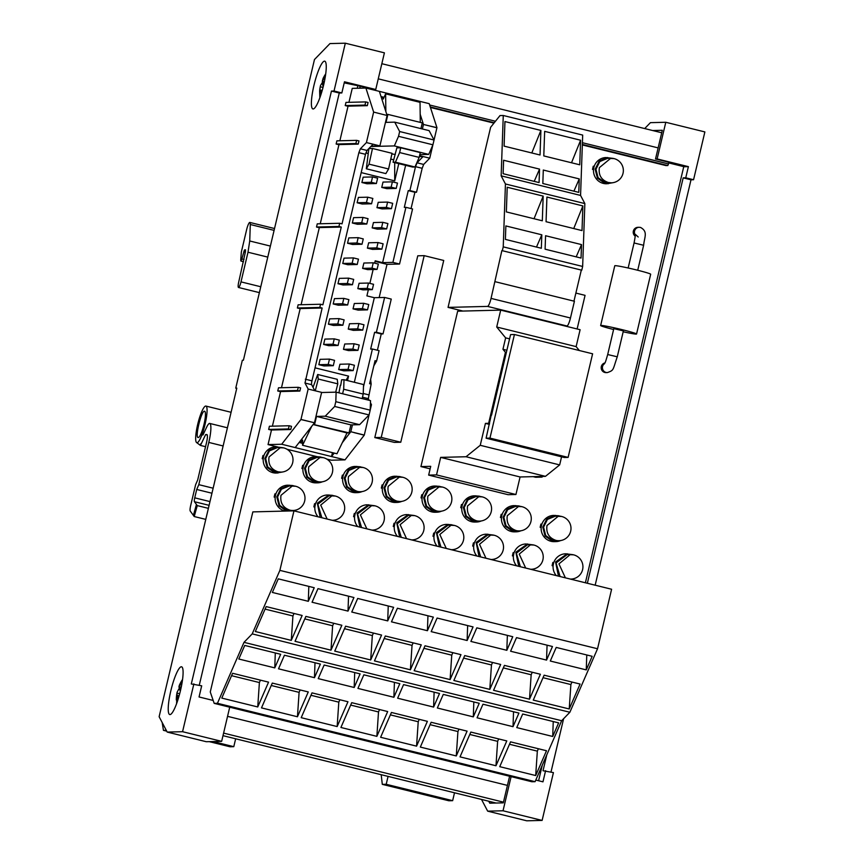 <?xml version="1.0" encoding="UTF-8"?>
<svg xmlns="http://www.w3.org/2000/svg" width="864" height="864" viewBox="0 0 864 864"><rect width="100%" height="100%" fill="white"/><g stroke="black" fill="none" stroke-linecap="round" stroke-linejoin="round"><path stroke-width="1.3" d="M617.263 356.8L623.387 330.901L613.807 328.633L607.694 354.532L617.263 356.8C612.565 370.483 614.131 370.127 607.37 372.589L606.161 372.622A4.914 4.828 -91.4 0 1 604.919 362.923M623.182 331.776A18.446 0.94 -166.7 0 0 636.552 334.012A18.446 0.94 -166.7 0 0 622.21 329.681A18.446 0.94 -166.7 0 0 600.642 325.523A18.446 0.94 -166.7 0 0 613.602 329.508M600.642 325.523L614.779 265.756A18.446 0.94 13.3 0 1 636.347 269.914A18.446 0.94 13.3 0 1 650.678 274.244L636.552 334.012M635.234 234.9A4.914 4.828 -91.4 0 1 639.144 227.286L637.945 227.318A4.914 4.828 88.6 0 0 635.191 236.185M229.716 707.206L221.648 741.344L206.28 741.722L167.206 732.078L159.127 716.72L236.801 388.12L235.742 388.152L242.341 360.256L243.4 360.234L314.474 59.53L329.962 43.578L345.319 43.2L334.022 91.012L341.842 92.945L339.271 93.01L199.271 685.217M481.518 799.448L487.674 811.156L526.748 820.8L542.117 820.422L553.424 772.61L543.035 770.742L546.793 754.823M487.674 811.156L503.032 810.778L542.117 820.422M503.032 810.778L511.11 776.639M535.799 780.062L542.97 781.834L545.605 770.677M551.005 772.006L563.609 718.718M595.166 585.187L691.006 179.798L683.186 177.865L685.757 177.8L688.392 166.644L657.126 158.933L665.788 122.278L704.873 131.922L693.565 179.734L685.757 177.8M587.358 583.265L683.186 177.865M691.006 179.798L693.565 179.734M665.788 122.278L650.43 122.656L644.695 128.563M345.319 43.2L384.404 52.844L375.743 89.5L360.137 86.173L359.64 88.193M652.644 130.529L662.299 130.28L655.517 158.976L657.126 158.933M382.298 784.35L448.74 800.744A22.14 4.19 -76.1 0 0 448.956 800.766L382.298 784.35L381.197 774.695M382.514 784.372L386.208 784.285L388.076 776.39M166.698 731.117L163.447 730.35L162.173 722.509M163.663 730.372L166.266 730.307M488.743 801.23L489.769 803.185L503.312 802.85L509.598 776.261M236.736 388.4L235.742 388.152M668.736 162.929L684.212 166.752L688.392 166.644M538.596 780.754L542.257 765.234M585.392 582.779L683.759 166.633M666.943 161.795L655.517 158.976M666.922 161.87L668.876 162.356L668.498 163.944L667.807 165.553L666.004 165.586M244.015 259.513L241.866 258.973L244.285 250.387L245.43 249.793L245.473 251.554L238.745 281.934A5.735 1.091 -76.1 0 0 238.345 283.986A5.735 1.091 -76.1 0 0 238.237 287.096A5.735 1.091 -76.1 0 0 238.496 287.474A5.735 1.091 -76.1 0 0 238.55 287.485A5.735 1.091 -76.1 0 0 239.058 287.075A5.735 1.091 -76.1 0 0 240.43 283.932A5.735 1.091 -76.1 0 0 240.991 281.88L248 252.234L249.728 240.98L250.301 224.51A7.376 1.393 -76.1 0 0 249.847 222.437A7.376 1.393 -76.1 0 0 249.782 222.437A7.376 1.393 -76.1 0 0 246.64 229.64L241.348 252.007L240.721 260.312M201.625 442.93L200.448 445.424L199.789 444.949L201.658 442.94L205.621 434.581L206.82 434.549A8.197 1.555 -76.1 0 1 206.896 434.56A8.197 1.555 -76.1 0 1 207.284 435.1A8.197 1.555 -76.1 0 1 207.122 439.549A8.197 1.555 -76.1 0 1 206.539 442.487L197.694 479.941L195.599 484.736L190.652 505.634A5.735 1.091 -76.1 0 0 190.253 511.067L193.396 515.376L196.43 504.468L197.262 505.602L208.386 508.345M197.262 505.602L194.216 516.532L205.772 519.383M209.261 741.647L229.878 746.744A22.14 4.19 -76.1 0 0 230.094 746.766L233.788 746.669L213.062 741.56M268.661 429.43L269.417 426.244L289.17 425.758L291.514 426.33L290.768 429.516L288.425 428.944L268.661 429.43L271.458 430.121M272.398 426.168L280.584 391.554L299.851 391.068L300.607 387.882L298.264 387.31L278.51 387.796L277.754 390.982L280.552 391.673M277.042 446.807L268.045 444.582L281.696 444.247L300.964 419.461L314.474 422.766L321.635 392.375L308.156 389.048L304.992 383.033L322.142 308.016L319.799 307.433L297.378 307.994L300.175 308.675M297.378 307.994L298.123 304.798L320.544 304.247L322.888 304.819L341.28 227.048L338.936 226.465L316.516 227.027L319.313 227.718M316.516 227.027L317.261 223.841L339.682 223.279L342.036 223.862L358.862 152.68L360.364 148.813L366.422 142.571L379.901 145.897L371.218 146.113M320.242 223.765L338.958 144.601L358.236 144.115L358.981 140.929L356.638 140.357L336.884 140.843L336.128 144.029L338.926 144.72M345.222 105.581L345.978 102.395L365.731 101.909L368.075 102.481L367.319 105.667L364.975 105.095L345.222 105.581L348.019 106.272M293.954 510.862L252.839 511.888L210.265 691.978L214.186 703.372L217.447 703.285L244.004 642.341L252.212 633.884L279.882 570.37L293.954 510.862L611.604 589.248L597.542 648.756L279.882 570.37M593.536 169.42L594.151 166.201L593.266 166.223L592.51 169.409L593.514 169.657M553.111 565.672L553.727 562.442L552.841 562.464L552.085 565.661L553.09 565.898M513.4 555.865L514.015 552.647L513.14 552.668L512.384 555.854L513.389 556.103M473.699 546.07L474.314 542.851L473.429 542.873L472.673 546.059L473.677 546.307M433.987 536.274L434.603 533.056L433.728 533.077L432.972 536.263L433.966 536.512M394.286 526.478L394.902 523.26L394.016 523.282L393.26 526.468L394.265 526.716M354.575 516.683L355.19 513.454L354.305 513.475L353.56 516.672L354.553 516.91M314.874 506.876L315.49 503.658L314.604 503.68L313.848 506.866L314.852 507.114M275.162 497.081L275.778 493.862L274.892 493.884L274.147 497.07L275.141 497.318M541.166 527.299L541.782 524.081L540.907 524.102L540.151 527.288L541.145 527.537M501.466 517.504L502.081 514.285L501.196 514.307L500.44 517.493L501.444 517.741M461.754 507.708L462.37 504.479L461.484 504.5L460.739 507.697L461.732 507.935M422.053 497.902L422.669 494.683L421.783 494.705L421.027 497.891L422.032 498.139M382.342 488.106L382.957 484.888L382.072 484.909L381.326 488.095L382.32 488.344M342.63 478.31L343.256 475.092L342.371 475.114L341.615 478.3L342.619 478.548M302.929 468.515L303.545 465.296L302.659 465.318L301.903 468.504L302.908 468.752M263.218 458.719L263.833 455.49L262.958 455.522L262.202 458.708L263.207 458.957M506.887 350.255L502.945 349.283L505.418 352.296L488.635 423.306L485.428 423.392L480.244 445.306L466.042 456.743L440.662 457.38L436.525 474.908L428.652 475.103L430.726 466.333L420.93 466.582L430.132 468.85M420.93 466.582L457.661 311.191L500.699 310.122L496.714 327.013L505.634 337.878L509.576 338.85M462.942 311.062L448.049 307.39L490.622 127.289L500.008 115.571L503.269 115.495L582.682 135.086L580.565 195.426L501.152 175.835L505.44 183.978L503.237 246.856L582.649 266.458L584.852 203.58L580.565 195.426M533.153 476.647L535.68 477.274L542.095 477.112L539.579 476.485M400.766 442.238L443.729 260.464L424.192 255.647L417.766 255.809L374.803 437.573L394.34 442.4L400.766 442.238L381.229 437.411L374.803 437.573M344.218 82.858L360.137 86.173M375.743 89.5L344.477 81.788L341.842 92.945M241.866 258.973L240.905 261.047L243.54 261.695M334.022 91.012L331.452 91.076L191.3 683.953L201.69 685.811L199.055 696.967L213.181 700.456M290.768 429.516L271.49 430.002L268.045 444.582M405.626 165.326L382.622 262.645L392.893 262.386L405.918 207.328L412.56 208.958L399.546 264.028L387.018 264.341L379.156 297.583M363.463 386.878L372.416 349.013L370.656 349.056L374.609 332.316L376.38 332.273L384.61 297.454L391.252 299.084L383.022 333.914L381.251 333.958L377.406 350.233M372.416 349.013L379.069 350.644L376.607 361.055L373.81 365.872M370.624 379.339L371.164 384.07L368.312 398.65L369.176 400.313M370.451 402.732L371.466 404.665L370.397 404.395M354.121 432.637L364.262 435.164L354.143 432.562L364.295 435.056L370.192 410.162L370.526 400.648L336.128 392.159L321.602 392.515M370.192 410.065L371.466 404.665M364.262 435.164L345.006 459.864L331.355 460.21L326.786 459.076M416.059 101.358L415.724 100.332L429.214 103.658L436.946 127.688L423.446 124.47L420.185 114.253M386.759 114.426L387.904 114.394L386.024 122.364L394.729 122.148L399.654 131.533L434.052 140.022L436.925 127.764M419.569 155.682L429.732 158.188L432.886 144.871M429.732 158.188L423.673 164.43L422.172 168.296L416.513 192.229L414.904 192.272L411.048 208.591M299.851 391.068L297.508 390.496L277.754 390.982M322.142 308.016L300.197 308.556L281.491 387.72M301.104 304.733L319.334 227.588L341.28 227.048M358.236 144.115L355.882 143.543L336.128 144.029M367.319 105.667L348.052 106.153L339.865 140.767M593.395 169.387L592.51 169.409M552.971 565.628L552.085 565.661M513.27 555.833L512.384 555.854M473.558 546.037L472.673 546.059M433.858 536.242L432.972 536.263M394.146 526.446L393.26 526.468M354.434 516.65L353.56 516.672M314.734 506.844L313.848 506.866M275.022 497.048L274.147 497.07M541.037 527.267L540.151 527.288M501.325 517.471L500.44 517.493M461.614 507.676L460.739 507.697M421.913 497.869L421.027 497.891M382.201 488.074L381.326 488.095M342.5 478.278L341.615 478.3M302.789 468.482L301.903 468.504M263.088 458.687L262.202 458.708M579.334 350.525L576.126 346.615L580.111 329.713L500.699 310.122M575.878 293.08L585.068 295.348L577.12 328.979M424.192 255.647L381.229 437.411M316.753 456.602L287.086 449.28M308.156 389.048L300.964 419.461M354.143 432.562L350.816 431.73L352.436 424.861M436.936 127.796L426.773 125.28L436.946 127.688M422.388 128.974L423.446 124.47M373.637 112.072L366.422 142.571M387.104 115.495L373.648 112.082L365.904 88.042L379.382 91.368L387.104 115.495L379.901 145.897M348.948 102.319L352.253 88.376L365.904 88.042M612.392 158.306L606.01 157.54A13.122 12.863 88.6 0 0 603.32 183.406A13.122 12.863 88.6 0 0 606.668 183.773L612.976 182.693M571.968 554.558L565.596 553.792A13.122 12.863 88.6 0 0 556.297 575.597M532.267 544.763L525.884 543.985A13.122 12.863 88.6 0 0 516.596 565.801M492.556 534.956L486.184 534.19A13.122 12.863 88.6 0 0 476.885 556.006M452.844 525.161A13.122 12.863 88.6 0 0 451.418 524.718L446.472 524.394A13.122 12.863 88.6 0 0 437.173 546.21M413.143 515.365L406.771 514.598A13.122 12.863 88.6 0 0 397.472 536.414M373.432 505.57L367.06 504.803A13.122 12.863 88.6 0 0 357.761 526.608M333.731 495.774A13.122 12.863 88.6 0 0 332.294 495.32L327.348 494.996A13.122 12.863 88.6 0 0 318.06 516.812M294.019 485.968A13.122 12.863 88.6 0 0 292.594 485.525L287.647 485.201A13.122 12.863 88.6 0 0 285.044 511.088M560.023 516.186A13.122 12.863 88.6 0 0 558.598 515.743L553.651 515.419A13.122 12.863 88.6 0 0 550.962 541.285A13.122 12.863 88.6 0 0 554.299 541.652L555.908 541.609A13.122 12.863 88.6 0 0 560.628 540.562M520.322 506.39A13.122 12.863 88.6 0 0 518.886 505.948L513.94 505.624A13.122 12.863 88.6 0 0 511.261 531.49A13.122 12.863 88.6 0 0 514.598 531.846L516.197 531.814A13.122 12.863 88.6 0 0 520.927 530.766M480.611 496.595A13.122 12.863 88.6 0 0 479.185 496.152L474.239 495.828A13.122 12.863 88.6 0 0 471.55 521.683A13.122 12.863 88.6 0 0 474.887 522.05L476.496 522.018A13.122 12.863 88.6 0 0 481.216 520.97M440.91 486.799A13.122 12.863 88.6 0 0 439.474 486.346L434.527 486.022A13.122 12.863 88.6 0 0 431.838 511.888A13.122 12.863 88.6 0 0 435.186 512.255L436.784 512.212A13.122 12.863 88.6 0 0 441.515 511.175M401.198 476.993A13.122 12.863 88.6 0 0 399.773 476.55L394.826 476.226A13.122 12.863 88.6 0 0 392.137 502.092A13.122 12.863 88.6 0 0 395.474 502.459L397.084 502.416A13.122 12.863 88.6 0 0 401.803 501.368M361.498 467.197A13.122 12.863 88.6 0 0 360.061 466.754L355.115 466.43A13.122 12.863 88.6 0 0 352.426 492.296A13.122 12.863 88.6 0 0 355.774 492.664L357.372 492.62A13.122 12.863 88.6 0 0 362.102 491.573M321.786 457.402A13.122 12.863 88.6 0 0 320.36 456.959L315.414 456.635A13.122 12.863 88.6 0 0 312.725 482.501A13.122 12.863 88.6 0 0 316.062 482.857L317.671 482.825A13.122 12.863 88.6 0 0 322.391 481.777M282.085 447.606L275.702 446.839A13.122 12.863 88.6 0 0 273.013 472.705A13.122 12.863 88.6 0 0 276.35 473.062L282.668 471.982M576.126 346.615L496.714 327.013M300.985 419.44L311.148 421.945L300.942 419.548M332.446 452.65L331.528 456.538L334.217 453.082M342.306 442.681L350.816 431.73M346.118 380.236A53.698 10.163 -76.1 0 1 348.559 376.11L347.501 380.581M398.779 163.642L394.708 180.868L394.708 162.637M379.382 91.368L415.724 100.332L415.519 101.228M607.619 157.507L599.227 160.974L595.156 169.225L597.434 178.168L604.93 183.362L608.267 183.73M567.194 553.748L555.574 561.978L558.436 576.126M571.482 579.344L572.562 578.934M527.494 543.953L515.873 552.182L518.724 566.33M531.77 569.549L532.85 569.138M487.782 534.157L476.161 542.387L479.012 556.535M492.07 559.753L493.15 559.343M448.081 524.351L436.46 532.591L439.312 546.728M452.358 549.958A13.122 12.863 88.6 0 0 453.46 549.536M408.37 514.555L396.749 522.796L399.6 536.933M412.646 540.151L413.737 539.741M368.669 504.76L357.048 513L359.899 527.137M372.946 530.356L374.026 529.945M328.957 494.964L317.336 503.194L320.188 517.342M333.245 520.56A13.122 12.863 88.6 0 0 334.336 520.15M289.256 485.168L280.854 488.635L276.782 496.886L279.072 505.829L286.567 511.024A13.122 12.863 88.6 0 0 286.643 511.045M293.134 510.883A13.122 12.863 88.6 0 0 294.624 510.343M555.26 515.376L546.858 518.843L542.786 527.094L545.076 536.047L552.571 541.242A13.122 12.863 88.6 0 0 555.908 541.609M515.549 505.58L507.157 509.047L503.086 517.298L505.364 526.241L512.86 531.446A13.122 12.863 88.6 0 0 516.197 531.814M475.848 495.785L467.446 499.252L463.374 507.503L465.664 516.445L473.159 521.651A13.122 12.863 88.6 0 0 476.496 522.018M436.136 485.989L427.745 489.456L423.673 497.707L425.952 506.65L433.447 511.855A13.122 12.863 88.6 0 0 436.784 512.212M396.436 476.194L388.033 479.66L383.962 487.912L386.251 496.854L393.746 502.049A13.122 12.863 88.6 0 0 397.084 502.416M356.724 466.387L348.332 469.854L344.261 478.105L346.54 487.058L354.035 492.253A13.122 12.863 88.6 0 0 357.372 492.62M317.012 456.592L308.621 460.058L304.549 468.31L306.839 477.252L314.323 482.458A13.122 12.863 88.6 0 0 317.671 482.825M277.312 446.796L268.909 450.263L264.848 458.514L267.127 467.456L274.622 472.662L277.96 473.029M348.559 376.11L315.025 367.837M368.356 289.732L366.908 295.877L374.328 297.702L354.337 382.266M382.622 262.645L375.192 260.809L374.641 263.142M373.14 269.492L369.857 283.381M361.184 172.595L394.708 180.868M396.209 188.428L386.834 188.665L381.748 187.412L383.011 182.077L392.386 181.84L391.133 187.175L396.209 188.428L397.472 183.092L392.386 181.84M376.358 183.535L366.973 183.762L361.897 182.509L363.161 177.174L372.535 176.936L371.272 182.282L376.358 183.535L377.622 178.189L372.535 176.936M391.424 208.678L382.05 208.904L376.963 207.652L378.227 202.316L387.601 202.079L386.348 207.425L391.424 208.678L392.688 203.332L387.601 202.079M371.574 203.774L362.189 204.012L357.113 202.748L358.376 197.413L367.751 197.186L366.487 202.522L371.574 203.774L372.838 198.439L367.751 197.186M386.64 228.917L377.255 229.144L372.179 227.891L373.442 222.556L382.817 222.318L381.564 227.664L386.64 228.917L387.904 223.571L382.817 222.318M366.79 224.014L357.404 224.251L352.328 222.998L353.592 217.652L362.966 217.426L361.703 222.761L366.79 224.014L368.053 218.678L362.966 217.426M381.856 249.156L372.47 249.383L367.394 248.13L368.658 242.795L378.032 242.557L376.769 247.903L381.856 249.156L383.119 243.81L378.032 242.557M362.005 244.253L352.62 244.49L347.544 243.238L348.808 237.892L358.182 237.665L356.918 243L362.005 244.253L363.258 238.918L358.182 237.665M377.071 269.395L367.686 269.633L362.61 268.369L363.874 263.034L373.248 262.807L371.984 268.142L377.071 269.395L378.335 264.06L373.248 262.807M357.221 264.492L347.836 264.73L342.76 263.477L344.023 258.142L353.398 257.904L352.134 263.239L357.221 264.492L358.474 259.157L353.398 257.904M372.287 289.634L362.902 289.872L357.826 288.619L359.089 283.273L368.464 283.046L367.2 288.382L372.287 289.634L373.55 284.299L368.464 283.046M352.436 284.742L343.051 284.969L337.975 283.716L339.239 278.381L348.613 278.143L347.35 283.478L352.436 284.742L353.689 279.396L348.613 278.143M367.502 309.874L358.117 310.111L353.041 308.858L354.305 303.512L363.679 303.286L362.416 308.621L367.502 309.874L368.766 304.538L363.679 303.286M347.652 304.981L338.267 305.208L333.191 303.955L334.454 298.62L343.829 298.382L342.565 303.728L347.652 304.981L348.905 299.635L343.829 298.382M362.718 330.113L353.333 330.35L348.257 329.098L349.52 323.752L358.895 323.525L357.631 328.86L362.718 330.113L363.982 324.778L358.895 323.525M342.868 325.22L333.482 325.447L328.406 324.194L329.67 318.859L339.044 318.622L337.781 323.968L342.868 325.22L344.12 319.874L339.044 318.622M357.934 350.363L348.548 350.59L343.472 349.337L344.736 344.002L354.11 343.764L352.847 349.099L357.934 350.363L359.197 345.017L354.11 343.764M338.083 345.46L328.698 345.686L323.622 344.434L324.875 339.098L334.26 338.861L332.996 344.207L338.083 345.46L339.336 340.124L334.26 338.861M353.149 370.602L343.764 370.829L338.688 369.576L339.952 364.241L349.326 364.003L348.062 369.349L353.149 370.602L354.413 365.256L349.326 364.003M333.288 365.699L323.914 365.936L318.838 364.684L320.09 359.338L329.476 359.111L328.212 364.446L333.288 365.699L334.552 360.364L329.476 359.111M365.882 152.928L368.01 153.457M390.766 159.073L393.638 159.775M613.904 158.587L607.64 158.317L599.767 161.568L595.955 169.312L598.093 177.692L605.124 182.574L611.377 182.833A12.301 12.301 0 0 0 614.023 158.598A12.301 12.301 0 0 0 610.772 158.242L599.357 167.648C598.331 175.079 601.301 180.025 608.256 182.488L611.377 182.833M573.48 554.828L567.216 554.569L556.07 562.982L560.088 576.536M533.779 545.033L527.515 544.774L516.37 553.187L520.376 566.741M494.068 535.237L487.804 534.967L476.658 543.391L480.676 556.934M454.367 525.442L448.103 525.172L436.957 533.596L440.964 547.139M414.655 515.635L408.391 515.376L397.246 523.8L401.263 537.343M374.944 505.84L368.69 505.58L357.545 513.994L361.552 527.548M335.243 496.044L328.979 495.785L317.833 504.198L321.851 517.752M295.531 486.248L289.267 485.978L281.394 489.229L277.582 496.973L279.72 505.354L286.751 510.235L293.015 510.494A12.301 12.301 0 0 0 295.661 486.259A12.301 12.301 0 0 0 292.399 485.903L280.984 495.31C279.968 502.74 282.928 507.686 289.883 510.149A12.301 12.064 88.6 0 0 293.015 510.494M561.546 516.467L555.282 516.197L547.409 519.448L543.586 527.18L545.724 535.572L552.755 540.443L559.019 540.713A12.301 12.301 0 0 0 561.665 516.478A12.301 12.301 0 0 0 558.414 516.121L546.988 525.528C545.972 532.958 548.932 537.905 555.887 540.367A12.301 12.064 88.6 0 0 559.019 540.713M521.834 506.66L515.57 506.401L507.697 509.652L503.885 517.385L506.023 525.776L513.054 530.647L519.318 530.917A12.301 12.301 0 0 0 521.953 506.682A12.301 12.301 0 0 0 518.702 506.326L507.287 515.722C506.261 523.152 509.231 528.109 516.186 530.572A12.301 12.064 88.6 0 0 519.318 530.917M482.123 496.865L475.87 496.606L467.996 499.856L464.173 507.589L466.312 515.981L473.342 520.852L479.606 521.111A12.301 12.301 0 0 0 482.252 496.876A12.301 12.301 0 0 0 479.002 496.53L467.575 505.926C466.56 513.356 469.519 518.314 476.474 520.776A12.301 12.064 88.6 0 0 479.606 521.111M442.422 487.069L436.158 486.81L428.285 490.05L424.472 497.794L426.611 506.185L433.642 511.056L439.895 511.315A12.301 12.301 0 0 0 442.541 487.08A12.301 12.301 0 0 0 439.29 486.724L427.874 496.13C426.848 503.561 429.818 508.507 436.774 510.98A12.301 12.064 88.6 0 0 439.895 511.315M402.71 477.274L396.446 477.004L388.573 480.254L384.761 487.998L386.899 496.379L393.93 501.26L400.194 501.52A12.301 12.301 0 0 0 402.829 477.284A12.301 12.301 0 0 0 399.578 476.928L388.163 486.335C387.137 493.765 390.107 498.712 397.062 501.174L400.194 501.52M363.01 467.478L356.746 467.208L348.872 470.459L345.06 478.202L347.198 486.583L354.218 491.454L360.482 491.724A12.301 12.301 0 0 0 363.128 467.489A12.301 12.301 0 0 0 359.878 467.132L348.462 476.539C347.436 483.97 350.406 488.916 357.35 491.378A12.301 12.064 88.6 0 0 360.482 491.724M323.298 457.682L317.034 457.412L309.161 460.663L305.348 468.396L307.487 476.788L314.518 481.658L320.782 481.928A12.301 12.301 0 0 0 323.417 457.693A12.301 12.301 0 0 0 320.166 457.337L308.75 466.733C307.724 474.174 310.694 479.12 317.65 481.583A12.301 12.064 88.6 0 0 320.782 481.928M283.597 447.876L277.333 447.617L269.46 450.868L265.648 458.6L267.775 466.992L274.806 471.863L281.07 472.122A12.301 12.301 0 0 0 283.716 447.898A12.301 12.301 0 0 0 280.465 447.541L269.039 456.937C268.024 464.368 270.983 469.325 277.938 471.787L281.07 472.133M405.918 207.328L404.309 207.36L408.262 190.631L409.871 190.588L415.53 166.655L417.031 162.799L423.09 156.557L419.342 156.643M384.61 297.454L374.328 297.702M362.534 398.671L362.254 398.131M373.064 144.212L367.006 150.455L365.504 154.31L311.958 380.84A4.104 0.778 -76.1 0 0 311.645 384.674L314.798 390.679M391.889 153.932L395.291 154.494M368.885 148.511L366.325 168.782L369.058 164.16L372.481 148.478L369.004 148.565M334.67 406.458L325.22 416.2L316.516 416.416L350.903 424.894L359.608 424.678L369.058 414.936L334.67 406.458L335.804 401.674L336.128 392.159M350.903 424.894L349.024 432.864L347.015 432.918L313.092 424.548M311.71 426.308L302.562 445.273L336.96 453.762L347.015 432.918M369.058 164.16L388.595 168.977L392.029 153.306L372.481 148.478M419.818 154.634L428.728 154.408L394.34 145.919L370.84 146.502M393.066 162.227L396.857 147.874L400.756 147.776L420.293 152.604L419.159 157.388L414.979 166.99L395.431 162.173L393.066 162.227L412.603 167.054L414.979 166.99M399.654 131.533L398.531 136.318L394.34 145.919M420.282 122.386L420.034 102.341L385.636 93.852L385.862 111.618M385.636 93.852L383.26 99.058A28.696 5.432 -76.1 0 0 381.823 96.757A28.696 5.432 -76.1 0 0 381.542 96.725A28.696 5.432 -76.1 0 0 381.121 96.811M335.686 392.17L337.802 383.854L318.265 379.026L315.274 390.798M302.562 445.273L302.627 440.122A28.696 5.432 103.9 0 1 299.786 442.573A28.696 5.432 103.9 0 1 299.506 442.541A28.696 5.432 103.9 0 1 299.192 442.411M370.192 410.162L335.804 401.674M359.608 424.678L325.22 416.2M398.531 136.318L432.918 144.796L428.728 154.408M394.729 122.148L429.116 130.637L434.052 140.022L432.918 144.796M318.265 379.026L317.693 374.49L337.241 379.307L337.802 383.854M388.595 168.977L385.862 173.599L366.325 168.782M181.31 666.77A24.592 4.655 -76.1 0 0 170.986 690.174A24.592 4.655 -76.1 0 0 169.765 714.56A24.592 4.655 -76.1 0 0 170.014 714.582A24.592 4.655 -76.1 0 0 180.328 691.178A24.592 4.655 -76.1 0 0 181.559 666.792A24.592 4.655 -76.1 0 0 181.31 666.77M324.475 61.15A24.592 4.655 -76.1 0 0 314.15 84.553A24.592 4.655 -76.1 0 0 312.93 108.929A24.592 4.655 -76.1 0 0 313.178 108.961A24.592 4.655 -76.1 0 0 323.492 85.547A24.592 4.655 -76.1 0 0 324.713 61.171A24.592 4.655 -76.1 0 0 324.475 61.15M506.347 352.523L505.418 352.296M489.564 423.544L488.635 423.306M491.54 415.174L510.581 334.606L514.436 334.508L592.607 353.797L568.112 457.391L489.953 438.102L486.097 438.199L491.238 415.098M489.37 424.364L485.428 423.392M428.652 475.103L508.064 494.694L515.938 494.5L520.085 476.971L545.454 476.345L559.656 464.908L561.568 456.818M559.656 464.908L480.244 445.306M545.454 476.345L466.042 456.743M520.085 476.971L440.662 457.38M515.938 494.5L436.525 474.908M584.852 203.58L505.44 183.978M541.814 234.803L541.339 248.26L505.386 239.393L505.861 225.936L541.814 234.803L536.479 247.061M543.175 196.117L542.311 220.784L506.347 211.918L507.211 187.25L543.175 196.117L534.038 218.743M581.526 244.598L581.051 258.055L545.098 249.188L545.573 235.732L581.526 244.598L576.18 256.856M582.876 205.913L582.012 230.591L546.059 221.713L546.923 197.046L582.876 205.913L573.739 228.55M582.649 266.458L581.764 270.184L501.876 250.592L491.054 298.393A8.197 1.555 103.9 0 1 487.566 306.407L448.049 307.39M503.237 246.856L502.351 250.582M581.764 270.184L501.876 250.592M573.966 301.147L581.288 270.194M491.054 298.393L570.467 317.995L574.42 301.255L495.007 281.664M570.467 317.995A8.197 1.555 103.9 0 1 566.978 325.998L565.229 326.041M376.607 361.055L375.041 360.677L369.598 383.681L371.164 384.07M544.126 675.184L533.272 700.099L569.225 708.966L580.079 684.05L544.126 675.184M504.425 665.388L493.56 690.304L529.513 699.17L540.378 674.255L504.425 665.388M464.713 655.582L453.859 680.497L489.812 689.375L500.666 664.459L464.713 655.582M425.012 645.786L414.148 670.702L450.101 679.579L460.966 654.664L425.012 645.786M385.301 635.99L374.447 660.906L410.4 669.784L421.254 644.857L385.301 635.99M345.589 626.195L334.735 651.11L370.688 659.977L381.553 635.062L345.589 626.195M305.888 616.399L295.034 641.315L330.988 650.182L341.842 625.266L305.888 616.399M266.177 606.593L255.323 631.519L291.276 640.386L302.13 615.47L266.177 606.593M510.548 741.863L499.738 766.67L535.691 775.548L546.502 750.74L510.548 741.863M470.837 732.067L460.026 756.875L495.979 765.752L506.79 740.934L470.837 732.067M431.136 722.272L420.325 747.079L456.278 755.946L467.089 731.138L431.136 722.272M391.424 712.465L380.614 737.284L416.567 746.15L427.378 721.343L391.424 712.465M351.724 702.67L340.913 727.477L376.866 736.355L387.677 711.547L351.724 702.67M312.012 692.874L301.201 717.682L337.154 726.559L347.965 701.752L312.012 692.874M272.3 683.078L261.49 707.886L297.454 716.764L308.264 691.945L272.3 683.078M232.6 673.283L221.789 698.09L257.742 706.957L268.553 682.15L232.6 673.283M540.896 130.432L504.943 121.565L504.09 146.124L540.043 155.002L540.896 130.432L531.803 152.96M580.608 140.227L544.655 131.36L543.791 155.92L579.744 164.797L580.608 140.227L571.514 162.767M340.729 385.333L341.636 379.782L344.012 379.717L363.55 384.545L363.215 394.06L343.678 389.232L344.012 379.717M340.351 385.236L338.947 392.85M400.756 147.776L399.622 152.561L419.159 157.388M399.622 152.561L395.431 162.173M181.548 685.616L179.539 689.58L180.371 691.016M178.708 697.248L177.66 695.477L176.947 702.713M176.58 703.728L177.131 692.14A36.072 36.072 0 0 0 177.131 692.172L179.734 687.366M182.552 679.482A36.072 36.072 0 0 0 179.248 685.519L178.924 687.172L182.336 681.037M324.443 81.292L322.585 84.629L323.244 86.573M321.57 92.642L320.63 90.083L319.853 97.783M319.842 97.438L319.626 90.936L320.533 85.482L323.028 81.335M325.717 73.85A36.072 36.072 0 0 0 323.05 78.494L322.283 81.324L325.372 76.194M198.266 437.53A13.532 2.56 -76.1 0 0 203.936 424.656A13.532 2.56 -76.1 0 0 204.606 411.253A13.532 2.56 -76.1 0 0 204.476 411.232C201.247 410.508 194.648 438.426 198.266 437.53L198.126 437.519M213.149 488.203L198.806 484.661L196.711 489.467L194.735 497.837A4.104 0.778 -76.1 0 0 194.454 501.714L196.463 504.479M196.711 489.467L211.961 493.225M198.806 484.661L208.796 442.422A19.678 3.726 -76.1 0 0 209.65 423.414A19.678 3.726 -76.1 0 0 209.531 423.403A16.394 3.1 -76.1 0 0 206.658 427.172L202.954 434.992L202.878 432.162A18.857 3.564 -76.1 0 1 197.068 442.714A18.857 3.564 103.9 0 1 196.852 442.692A18.857 3.564 103.9 0 1 197.791 423.997A18.857 3.564 103.9 0 1 205.708 406.058A18.857 3.564 103.9 0 1 205.891 406.069A18.857 3.564 103.9 0 1 204.952 424.764A18.857 3.564 103.9 0 1 197.035 442.714A18.857 3.564 -76.1 0 1 196.884 442.703A18.857 3.564 -76.1 0 0 196.884 442.703L196.852 442.692M514.436 334.508L489.953 438.102M486.097 438.199L564.257 457.488L568.112 457.391M205.621 434.581L207.241 434.981M200.448 445.424L205.546 446.688M322.283 81.324L324.14 81.778M320.328 86.767L323.028 87.437M320.63 90.083L322.207 90.472M178.924 687.172L180.479 687.56M177.044 693.079L179.69 693.727M177.66 695.477L179.107 695.844M579.258 178.913L578.783 192.37L542.83 183.503L543.294 170.046L579.258 178.913L573.912 191.171M539.546 169.117L539.071 182.574L503.118 173.707L503.593 160.25L539.546 169.117L534.211 181.375M231.552 675.68L259.394 682.549L257.742 706.957M260.442 680.152L259.394 682.549M271.253 685.487L299.095 692.356L297.454 716.764M300.143 689.947L299.095 692.356M310.964 695.282L338.807 702.151L337.154 726.559M339.854 699.743L338.807 702.151M350.676 705.078L378.508 711.947L376.866 736.355M379.555 709.538L378.508 711.947M390.377 714.874L418.219 721.742L416.567 746.15M419.267 719.345L418.219 721.742M430.088 724.669L457.931 731.538L456.278 755.946M458.978 729.14L457.931 731.538M469.789 734.465L497.632 741.344L495.979 765.752M498.679 738.936L497.632 741.344M509.501 744.271L537.343 751.14L535.691 775.548M538.391 748.732L537.343 751.14M274.774 667.883L238.81 659.016L244.739 645.43L280.692 654.296L274.774 667.883L275.292 652.968M314.474 677.689L278.521 668.812L284.44 655.225L320.404 664.092L314.474 677.689L315.004 662.764M354.186 687.485L318.233 678.607L324.151 665.021L360.104 673.888L354.186 687.485L354.704 672.559M393.887 697.28L357.934 688.403L363.852 674.816L399.816 683.694L393.887 697.28L394.416 682.355M433.598 707.076L397.645 698.209L403.564 684.612L439.517 693.49L433.598 707.076L434.117 692.15M473.299 716.872L437.346 708.005L443.275 694.408L479.228 703.285L473.299 716.872L473.828 701.957M513.011 726.678L477.058 717.8L482.976 704.214L518.929 713.081L513.011 726.678L513.529 711.752M552.722 736.474L516.758 727.596L522.688 714.01L558.641 722.876L552.722 736.474L553.241 721.548M265.086 609.109L292.928 615.978L291.276 640.386M294.019 613.472L292.928 615.978M304.798 618.905L332.629 625.774L330.988 650.182M333.731 623.268L332.629 625.774M344.498 628.7L372.341 635.569L370.688 659.977M373.432 633.064L372.341 635.569M384.21 638.507L412.042 645.376L410.4 669.784M413.143 642.859L412.042 645.376M423.911 648.302L451.753 655.171L450.101 679.579M452.844 652.655L451.753 655.171M463.622 658.098L491.465 664.967L489.812 689.375M492.556 662.45L491.465 664.967M503.323 667.894L531.166 674.762L529.513 699.17M532.256 672.257L531.166 674.762M543.035 677.689L570.877 684.558L569.225 708.966M571.968 682.052L570.877 684.558M308.308 601.312L272.354 592.445L278.273 578.848L314.226 587.725L308.308 601.312L308.826 586.386M348.008 611.107L312.055 602.24L317.974 588.643L353.938 597.521L348.008 611.107L348.538 596.182M387.72 620.903L351.767 612.036L357.685 598.45L393.638 607.316L387.72 620.903L388.238 605.988M427.421 630.709L391.468 621.832L397.397 608.245L433.35 617.112L427.421 630.709L427.95 615.784M467.132 640.505L431.179 631.627L437.098 618.041L473.051 626.908L467.132 640.505L467.651 625.579M506.833 650.3L470.88 641.434L476.809 627.836L512.762 636.714L506.833 650.3L507.362 635.375M546.545 660.096L510.592 651.229L516.51 637.632L552.463 646.51L546.545 660.096L547.063 645.17M586.256 669.892L550.292 661.025L556.222 647.428L592.175 656.305L586.256 669.892L586.775 654.977M196.711 442.638L199.8 444.938M387.904 114.394L422.302 122.882L420.941 128.617M349.024 432.864L313.189 424.418M316.516 416.416L314.626 424.375M343.678 389.232L342.608 393.757M362.146 398.574L363.215 394.06M317.693 374.49L313.038 387.342M318.838 364.684L328.212 364.446M338.688 369.576L348.062 369.349M323.622 344.434L332.996 344.207M343.472 349.337L352.847 349.099M328.406 324.194L337.781 323.968M348.257 329.098L357.631 328.86M333.191 303.955L342.565 303.728M353.041 308.858L362.416 308.621M337.975 283.716L347.35 283.478M357.826 288.619L367.2 288.382M342.76 263.477L352.134 263.239M362.61 268.369L371.984 268.142M347.544 243.238L356.918 243M367.394 248.13L376.769 247.903M352.328 222.998L361.703 222.761M372.179 227.891L381.564 227.664M357.113 202.748L366.487 202.522M376.963 207.652L386.348 207.425M361.897 182.509L371.272 182.282M381.748 187.412L391.133 187.175M505.634 337.878L502.945 349.283M314.474 422.766L295.175 447.574L345.006 459.864M503.269 115.495L501.152 175.835M295.175 447.574L281.696 444.247M212.566 700.304L212.803 699.354M542.268 476.42L542.095 477.112M244.004 642.341L561.654 720.727L569.862 712.26L597.542 648.756M252.212 633.884L569.862 712.26M214.186 703.372L531.835 781.747L535.097 781.672L217.447 703.285M535.097 781.672L561.654 720.727M365.731 101.909L364.975 105.095M356.638 140.357L355.882 143.543M338.936 226.465L339.682 223.279M319.799 307.433L320.544 304.247M298.264 387.31L297.508 390.496M375.052 261.392L387.018 264.341M392.893 262.386L399.546 264.028M414.904 192.272L408.262 190.631M416.513 192.229L409.871 190.588M381.251 333.958L374.609 332.316M383.022 333.914L376.38 332.273M289.17 425.758L288.425 428.944M331.452 91.076L339.271 93.01M357.253 88.258L357.739 86.195M194.216 516.532L193.385 515.398M193.871 683.888L182.563 731.7L167.206 732.078M221.648 741.344L182.563 731.7M235.656 738.785L233.788 746.669M386.208 784.285L452.65 800.669L454.507 792.785M448.956 800.766L452.65 800.669M604.573 363.582A4.914 4.828 88.6 0 0 607.37 372.589M643.54 245.257L634.068 242.968L628.15 267.991M274.093 230.375L250.301 224.51M249.728 240.98L270.378 246.078M267.775 257.105L248 252.234M260.766 286.751L240.991 281.88M230.094 746.766L209.369 741.647M570.391 579.074A12.301 12.064 88.6 0 0 570.964 579.074A12.301 12.301 0 0 0 573.599 554.839A12.301 12.301 0 0 0 570.348 554.494L558.932 563.89L565.391 577.843M530.69 569.279A12.301 12.064 88.6 0 0 531.252 569.279A12.301 12.301 0 0 0 533.898 545.044A12.301 12.301 0 0 0 530.647 544.687L519.221 554.094L525.69 568.048M490.99 559.483L491.551 559.483A12.301 12.301 0 0 0 494.186 535.248A12.301 12.301 0 0 0 490.936 534.892L479.52 544.298L485.978 558.252M451.278 549.688A12.301 12.064 88.6 0 0 451.84 549.688A12.301 12.301 0 0 0 454.486 525.452A12.301 12.301 0 0 0 451.235 525.096L439.808 534.503L446.278 548.456M411.566 539.892A12.301 12.064 88.6 0 0 412.139 539.892A12.301 12.301 0 0 0 414.774 515.657A12.301 12.301 0 0 0 411.523 515.3L400.108 524.696L406.566 538.65M371.866 530.086A12.301 12.064 88.6 0 0 372.427 530.086A12.301 12.301 0 0 0 375.073 505.85A12.301 12.301 0 0 0 371.822 505.505L360.396 514.901L366.865 528.854M332.154 520.29A12.301 12.064 88.6 0 0 332.726 520.29A12.301 12.301 0 0 0 335.362 496.055A12.301 12.301 0 0 0 332.111 495.698L320.695 505.105L327.154 519.059M487.566 306.407L566.978 325.998M177.12 692.204A36.072 5.638 12.1 0 1 177.131 692.172A36.072 5.638 12.1 0 1 177.131 692.161A36.072 36.072 0 0 0 176.321 699.98M194.735 497.837L209.984 501.595M223.128 445.964L208.796 442.422M209.099 505.332L194.454 501.714M204.152 432.475L202.878 432.162M367.006 150.455L360.364 148.813M365.504 154.31L358.862 152.68M311.958 380.84L305.316 379.199M311.645 384.674L304.992 383.033M415.53 166.655L422.172 168.296M423.673 164.43L417.031 162.799M362.47 397.213L368.312 398.65M368.626 394.816L363.236 393.487M245.581 250.02L244.728 249.815M245.354 252.223L243.778 251.834M666.036 165.596L582.336 144.936L666.025 165.596M493.96 123.131L430.434 107.46L493.96 123.131M667.807 165.553L582.347 144.461M494.273 122.731L430.261 106.942M668.498 163.944L582.412 142.711M495.461 121.252L429.646 105.008M361.325 88.15L359.759 87.761M496.022 803.023L222.998 735.664L496.012 803.023M503.474 802.159L223.603 733.104M507.438 785.398L227.556 716.342M658.141 147.895L378.259 78.84M607.694 354.532C604.238 366.584 605.146 361.573 604.357 363.917M639.144 227.286L640.57 227.448C648.238 231.703 644.414 236.995 643.637 245.236L637.718 270.259M638.204 236.995L635.191 234.252C634.878 236.131 636.174 231.725 634.068 242.968M274.525 228.528L249.847 222.437M259.373 292.626L238.496 287.474M166.72 731.149L163.447 730.35M299.506 442.541L302.594 443.308M320.533 85.482A36.072 36.072 0 0 0 319.626 90.936M227.426 427.799L209.65 423.414M384.059 97.308L381.823 96.757M661.716 132.764L381.834 63.698M231.088 412.29L205.891 406.069"/></g></svg>
